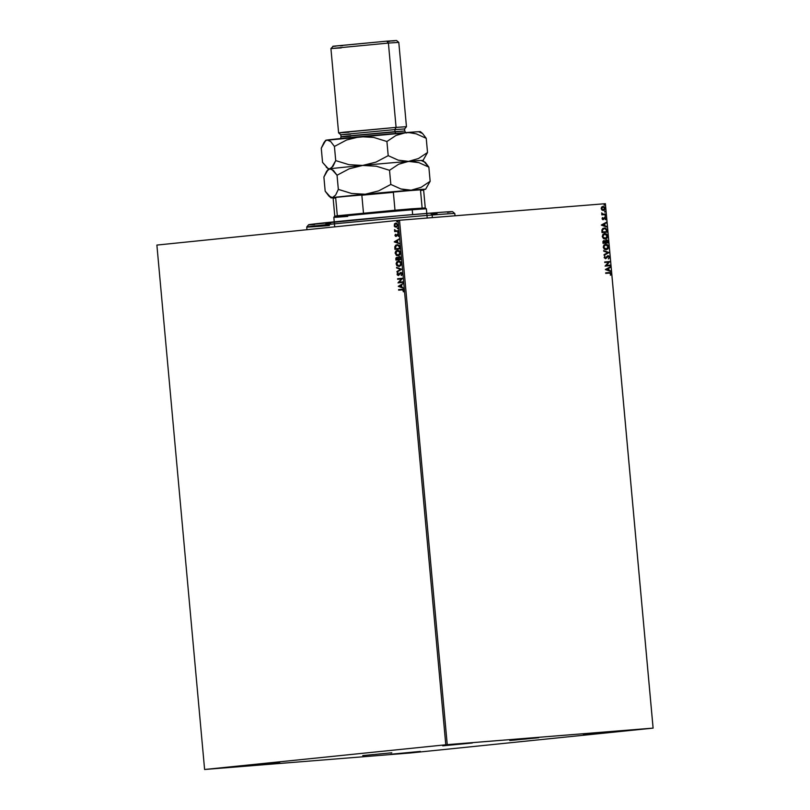 <?xml version="1.0" encoding="UTF-8"?>
<svg xmlns="http://www.w3.org/2000/svg" width="810" height="810" viewBox="0 0 810 810"><rect width="100%" height="100%" fill="white"/><g stroke="black" fill="none" stroke-linecap="round" stroke-linejoin="round"><path stroke-width="1.21" d="M509.733 740.522L538.751 737.738L509.733 740.522M362.748 755.578L391.767 752.794L362.748 755.578M583.403 734.528L613.018 731.683L583.403 734.528M442.716 745.838L472.331 743.003L442.716 745.838M250.057 765.561L279.673 762.726L250.057 765.561M390.744 754.252L420.36 751.417L390.744 754.252M204.606 769.49L156.887 245.076L398.064 220.381L445.783 744.785L204.606 769.49L410.488 752.956L653.113 728.119L605.394 203.715L653.093 728.109L447.242 744.653L399.512 220.249L605.364 203.695L398.064 220.381L156.887 245.076L204.606 769.49L410.488 752.956L653.113 728.119L445.783 744.785L204.636 769.5M394.784 226.78L396.454 227.124L397.73 225.879L396.738 223.307L394.51 223.803L394.288 226.192L395.088 226.76L394.338 225.332L394.784 226.78L396.13 227.185L397.821 224.967L395.756 223.125L394.51 223.803L394.338 225.332L394.51 223.803L396.06 223.104L394.429 224.451L394.784 226.78M397.052 230.82L395.533 230.799L394.561 229.675L395.169 231.012L394.683 231.619L398.328 231.245L398.277 230.698L395.796 230.86L394.561 229.675L395.169 231.012L394.683 231.619L398.328 231.245L398.277 230.698L395.796 230.86M396.313 236.398L394.966 235.467L396.019 236.419L398.166 234.667L398.368 236.368L398.702 234.92L397.447 234.141L395.867 235.872L395.391 234.343L394.966 235.467L395.685 236.398L397.659 234.667L398.368 236.368L398.753 235.173L397.589 234.12L395.948 235.872L395.391 234.343L394.966 235.467L395.685 234.323M394.845 248.295L394.936 249.389L399.938 248.873L399.289 245.572L397.538 244.681L395.766 245.177L394.824 246.766L394.936 249.389L399.938 248.873L399.786 247.202L397.102 244.691L394.865 246.564L394.845 248.295M400.909 259.575L400.606 257.428L399.725 256.628L398.034 257.853L396.91 257.286L395.898 258.056L395.918 260.091L400.909 259.575L400.778 258.137L399.208 256.588L398.034 257.853L396.91 257.286L395.918 260.091L400.909 259.575M401.79 269.264L396.576 267.381L396.637 267.978L400.585 269.345L396.951 271.482L397.011 272.089L401.79 269.264L396.576 267.381L396.637 267.978L400.585 269.345L396.951 271.482L397.011 272.089L401.79 269.264M402.934 281.819L399.219 282.194L402.61 278.215L397.609 278.731L397.659 279.288L401.385 278.903L397.993 282.882L402.985 282.366L402.934 281.819L399.219 282.194L402.61 278.215L397.609 278.731L397.659 279.288L401.385 278.903L397.993 282.882L402.985 282.366L402.934 281.819L399.219 282.194L402.934 281.819M401.973 289.828L403.633 290.446L403.39 291.833L403.846 290.405L402.276 289.251L398.601 289.615L398.652 290.172L402.752 289.818L403.39 291.833L403.846 290.405L403.096 289.302L398.601 289.615L398.652 290.172L402.317 289.808M398.307 286.386L403.512 288.188L401.79 287.003L401.608 284.988L403.086 283.48L398.297 286.294L403.512 288.188L401.79 287.003L401.608 284.988L403.086 283.48L398.307 286.386M401.395 275.552L402.347 273.972L401.325 272.484L399.988 272.889L398.459 274.894L397.619 274.438L398.145 273.243L397.285 273.436L397.275 274.934L398.368 275.481L401.233 273.041L401.831 273.912L401.395 275.552L402.337 273.82L400.849 272.433L398.287 274.934L397.599 274.276L397.801 272.838L397.082 274.317L398.368 275.481L400.889 272.99L401.831 273.912L401.395 275.552M399.036 266.48L400.687 265.629L401.406 263.756L400.758 261.863L398.966 260.931L396.849 261.782L396.13 263.685L396.859 265.66L399.036 266.48L401.385 263.432L398.51 260.942L396.141 264.009L398.986 266.48M398.064 255.768L399.715 254.927L400.373 252.406L399.31 250.715L397.315 250.27L395.867 251.08L395.169 252.659L396.282 255.302L398.064 255.768L400.413 252.73L397.538 250.239L395.169 253.307L398.014 255.778M394.257 241.906L399.462 243.709L397.74 242.524L397.558 240.509L399.036 239.001L394.247 241.815L399.462 243.709L397.74 242.524L397.558 240.509L399.036 239.001L394.257 241.906M398.135 233.037L398.054 232.116L398.135 233.037M397.75 228.795L397.669 227.873L397.75 228.795M397.123 221.869L397.042 220.948L397.123 221.869M601.941 210.033L603.339 210.458L604.574 209.861L605.1 208.271L604.301 206.793L602.792 206.418L601.557 207.188L601.182 208.585L601.941 210.033L603.339 210.458L605.1 208.271L602.964 206.398L601.668 207.046L601.182 208.585L601.941 210.033M604.28 214.103L602.711 214.053L601.668 213.01L602.326 214.255L601.82 214.852L605.607 214.549L605.556 214.002L602.974 214.123L601.708 212.919L602.326 214.255L601.82 214.852L605.607 214.549L604.28 214.103M605.617 219.662L606.032 218.487L605.445 217.536L604.392 217.536L603.126 219.125L602.893 217.89L602.225 218.072L602.235 219.156L603.187 219.672L605.121 217.981L605.617 219.662L606.032 218.487L604.827 217.404L603.126 219.125L602.539 217.586L602.103 218.7L603.187 219.672L604.898 217.961L605.617 219.662M601.931 231.508L602.022 232.591L607.206 232.176L606.781 229.281L605.202 228.015L602.903 228.41L601.962 229.777L602.022 232.591L607.206 232.176L607.054 230.506L606.923 232.197L607.054 230.506L604.28 227.954L601.962 229.777L601.931 231.508M608.188 242.878L607.875 240.732L606.963 239.922L605.202 241.107L603.764 240.57L602.944 241.42L603.004 243.304L608.188 242.878L608.057 241.441L606.427 239.861L605.202 241.107L604.037 240.519L603.004 243.304L608.188 242.878M609.069 252.568L603.663 250.594L603.723 251.191L607.814 252.629L604.037 254.694L604.098 255.292L609.069 252.568L604.078 255.17L609.069 252.568L603.663 250.594L603.723 251.191L607.814 252.629L604.037 254.694L604.098 255.292L609.069 252.568M610.213 265.123L606.356 265.427L609.879 261.519L604.695 261.944L604.746 262.491L608.614 262.187L605.08 266.095L610.254 265.68L610.213 265.123L609.971 265.7L610.213 265.123L606.356 265.427L609.879 261.519L604.695 261.944L604.746 262.491L608.614 262.187L605.08 266.095L610.254 265.68L610.213 265.123M609.191 273.102L610.375 273.294L610.649 275.127L611.125 273.719L610.355 272.595L605.688 272.828L605.738 273.385L609.191 273.102L610.598 273.77L610.649 275.127L611.125 273.719L609.191 272.545L605.688 272.828L605.738 273.385L609.191 273.102M605.394 269.598L610.791 271.492L609.009 270.277L608.816 268.262L610.355 266.784L605.384 269.507L610.791 271.492L609.009 270.277L608.816 268.262L610.355 266.784L605.394 269.598M607.783 255.747L609.616 257.124L608.077 255.717L605.414 258.167L604.432 257.681L605.414 258.167L604.412 257.519L604.918 256.061L604.159 257.529L605.485 258.714L608.118 256.274L609.09 257.205L608.634 258.835L609.626 257.276L608.573 255.768L607.186 256.152L605.414 258.167L604.726 257.651L604.918 256.061L604.179 257.671L605.698 258.684L608.431 256.314L609.09 257.205L608.634 258.835L609.616 257.124L608.34 258.866M606.224 249.733L607.935 248.923L608.664 246.736L607.53 244.711L605.688 244.195L603.956 245.005L603.227 247.222L604.371 249.237L606.224 249.733L608.664 246.736L605.688 244.195L603.227 247.222L606.224 249.733M605.242 239.031L606.953 238.221L607.692 236.034L606.558 234.009L604.716 233.493L602.984 234.303L602.245 236.52L603.399 238.525L605.242 239.031L607.692 236.034L604.716 233.493L602.245 236.52L605.242 239.031M601.344 225.119L606.741 227.013L604.959 225.798L604.776 223.783L606.315 222.304L601.334 225.028L606.741 227.013L604.959 225.798L604.776 223.783L606.315 222.304L601.344 225.119M605.404 216.331L605.313 215.409L605.404 216.331M605.009 212.088L604.928 211.167L605.009 212.088M604.381 205.173L604.301 204.252L604.381 205.173M445.783 744.785L398.064 220.381L399.512 220.249L447.242 744.653L445.783 744.785M653.093 728.109L605.364 203.695L653.093 728.109M605.688 272.838L609.191 272.545L611.125 273.719L610.365 275.157L610.831 273.648L610.062 272.626L605.688 272.838M610.082 266.935L610.416 267.381L608.533 268.292L608.715 270.307L610.73 270.884L610.487 271.38L608.715 270.307L608.533 268.292L610.082 266.935M606.356 269.487L608.452 270.084L606.356 269.487L608.31 268.535L606.356 269.487L608.31 268.535L608.452 270.084L606.356 269.487M604.695 261.944L609.879 261.519L606.062 265.457L609.92 265.154L606.062 265.457L609.596 261.549L604.695 261.944M605.131 258.198L605.769 257.803M608.533 258.734L609.302 256.983L607.915 255.747M603.673 250.725L609.059 252.477L603.673 250.725M605.404 244.225L608.664 246.736L605.931 249.763L607.814 248.751L608.381 246.766L607.46 244.914L605.404 244.225M605.627 244.762L603.47 247.182L605.738 244.752L608.138 246.797L606.163 249.176L604.402 248.812L603.48 247.313L603.906 245.622L605.272 244.802M605.455 244.782L607.227 245.157L608.107 246.544L607.804 248.204L606.356 249.156L603.47 247.182L606.163 249.176L604.685 248.781L603.754 247.151L604.189 245.592L605.738 244.752M603.754 240.55L605.202 241.107L603.754 240.55M606.143 239.892L608.057 241.441L607.895 242.909L607.51 240.61L606.143 239.892M605.364 242.271L606.194 240.448L605.364 242.271M607.318 242.403L605.394 242.554L606.194 240.448L607.601 242.372L605.394 242.554L607.318 242.403M603.146 242.16L603.814 241.107L603.146 242.16M604.857 242.595L603.197 242.737L603.814 241.107L605.141 242.565L603.197 242.737L604.857 242.595M603.936 241.096L604.817 241.35L605.141 242.565L603.48 242.706L603.956 241.096M604.432 233.523L607.692 236.034L604.959 239.061L606.842 238.049L607.409 236.064L606.477 234.211L604.432 233.523M604.655 234.06L602.498 236.48L604.766 234.049L607.166 236.095L605.192 238.474L603.42 238.099L602.529 236.733L602.934 234.92L604.29 234.1M604.483 234.08L606.255 234.454L607.125 235.831L606.832 237.492L605.384 238.454L602.498 236.48L605.192 238.474L603.713 238.069L602.792 236.581L603.217 234.89L604.766 234.049M604.28 227.954L606.771 230.536L606.001 228.612L604.23 227.974M604.331 228.501L606.082 229.21L606.629 231.67L602.508 231.994L602.589 229.665L604.047 228.531L602.194 230.06L602.225 232.024L602.478 230.03L604.331 228.501L606.305 229.605L606.629 231.67L602.225 232.024L606.346 231.701L602.225 232.024L602.296 229.696L603.896 228.552M606.042 222.456L606.366 222.912L604.483 223.813L604.675 225.828L606.69 226.405L606.447 226.901L604.675 225.828L604.483 223.813L606.042 222.456M602.306 225.008L604.402 225.605L602.306 225.008L604.26 224.056L602.306 225.008L604.26 224.056L604.402 225.605L602.306 225.008M602.832 219.156L602.417 217.748L602.275 218.66L603.167 218.994M604.543 217.434L606.032 218.487L605.333 219.692M605.283 218.609L604.614 217.981L602.903 219.702M603.055 219.682L604.614 217.981M605.434 219.591L605.698 218.254L604.645 217.434M605.029 215.44L605.789 215.835L605.111 216.361M605.262 216.331L605.111 215.44M601.769 214.306L602.326 214.255L601.769 214.306M601.648 213.07L602.691 214.144L605.556 214.002L605.323 214.579L605.272 214.032L602.559 214.123L601.648 213.07M604.645 211.197L605.404 211.592L604.726 212.119M604.878 212.078L604.716 211.197M603.217 210.468L604.493 209.648L604.807 208.18L604.007 206.823L602.68 206.428L605.1 208.271L603.055 210.489M602.731 206.985L601.364 208.575L603.025 206.955L604.635 208.312L603.004 209.932L601.354 208.494L602.832 206.975M603.288 209.901L601.364 208.575L603.288 209.901L601.668 208.727L602.893 206.965L604.614 208.14L603.288 209.901M604.017 204.272L604.776 204.677L604.098 205.203M604.25 205.163L604.088 204.282M608.31 268.535L608.452 270.084L606.639 269.457L608.31 268.535M605.647 242.251L605.931 240.681L607.237 240.732L607.601 242.372L605.647 242.251M604.26 224.056L604.402 225.605L602.589 224.977L604.26 224.056M403.633 290.446L402.276 289.808L403.633 290.446M403.501 288.056L398.601 286.365L403.501 288.056M401.547 286.801L401.112 285.272L401.547 286.801M399.512 286.224L401.112 285.272L401.254 286.821L399.512 286.224L401.112 285.272L401.254 286.821L399.512 286.224M398.287 282.852L401.679 278.883L398.287 282.852M397.953 279.258L397.609 278.731L402.61 278.225L397.912 278.701L397.953 279.258M401.183 272.97L402.125 273.891L401.598 275.39L401.092 275.127L402.125 273.891L400.707 273.203M398.662 275.461L397.082 274.317L398.095 272.818M397.892 274.246L398.591 274.914L401.142 272.413L398.591 274.914M397.953 272.95L397.406 274.458L398.56 275.471M397.285 271.917L396.951 271.482L400.879 269.325L396.637 267.978L396.89 267.482L400.879 269.325L397.285 271.917M399.34 266.45L396.141 264.009L398.803 260.921L397.143 261.762L396.434 263.989L397.356 265.822L399.34 266.45M398.854 261.468L400.454 261.984L401.163 263.351L400.606 265.234L399.279 265.903L401.173 263.483L398.672 261.498M398.986 265.923L397.366 265.397L396.667 264.07L397.113 262.308L398.56 261.498L400.687 262.754L400.302 265.255L398.986 265.923L396.657 263.938L398.56 261.498L401.173 263.483L399.279 265.903M397.204 257.266L396.191 258.036L396.212 260.061L395.827 259.068L397.204 257.266L398.328 257.833L399.502 256.557M399.401 256.578L398.328 257.833M399.421 257.135L400.282 257.418L400.646 259.048L398.49 259.271L399.259 257.135L400.585 258.42L399.553 257.114M397.123 257.843L398.277 259.291L396.373 259.483L396.971 257.843L398.247 259.018L397.264 257.813M397.133 257.833L398.277 259.291L396.373 259.483L398.277 259.291L396.373 259.483L396.414 258.198L397.173 257.843M400.292 258.441L400.646 259.048L400.292 258.441L400.342 259.078L398.49 259.271L400.646 259.048L398.49 259.271L398.976 257.215L399.988 257.448L400.292 258.441M398.358 255.747L395.169 253.307L397.832 250.209L396.171 251.059L395.462 253.287L396.373 255.12L398.358 255.747M397.7 250.796L399.32 251.14L400.191 252.649L399.624 254.522L398.105 255.211M398.196 255.19L396.576 254.836L395.665 253.105L396.424 251.292L398.317 250.837L399.806 252.285L399.33 254.553L398.014 255.221L400.201 252.771L398.014 255.221L395.675 253.236L397.589 250.786L400.201 252.771L397.882 250.766M395.24 249.358L394.865 246.564L397.396 244.671L395.31 246.098L395.24 249.358M397.305 245.238L399.188 245.977L399.664 248.346L395.401 248.781L395.361 246.807L397.143 245.248L399.35 246.28L397.447 245.227M399.057 246.311L399.664 248.346L399.613 247.749L399.37 248.376L395.401 248.781L396.07 245.643L397.892 245.288L399.057 246.311M399.451 243.577L394.561 241.886L399.451 243.577M397.507 242.322L397.072 240.793L397.507 242.322M395.462 241.744L397.072 240.793L397.204 242.342L395.462 241.744L397.072 240.793L397.204 242.342L395.462 241.744M395.705 235.366L396.566 235.68L397.892 234.09L396.252 235.842M395.604 234.434L395.3 235.68L396.151 236.398M398.439 233.017L397.68 232.622L398.348 232.095M398.277 232.106L398.287 233.007M394.824 229.756L395.462 230.992L394.976 231.589L394.632 231.073L395.462 230.992L394.48 230.111L394.865 229.655M397.356 230.799L396.728 230.85M398.044 228.764L397.295 228.369L397.963 227.843M397.892 227.863L397.902 228.754M396.11 223.661L397.669 224.988L396.384 226.608L397.669 224.988L395.989 223.671M394.49 225.312L395.817 223.681L397.669 224.988L396.08 226.638L394.49 225.312L395.817 223.681L397.173 224.37L397.072 226.091L395.594 226.608L394.49 225.312M397.416 221.849L396.667 221.454L397.335 220.927M397.264 220.938L397.275 221.839M329.386 225.544A74.348 0.81 -5.2 0 1 306.727 227.013A74.348 0.81 -5.2 0 1 352.137 222.132A74.348 0.81 -5.2 0 1 432.135 215.025L430.525 213.111A72.282 0.79 174.8 0 0 352.745 220.026A72.282 0.79 174.8 0 0 308.6 224.765L400.191 215.673L443.424 212.119L452.071 211.623L447.576 212.412M455.007 215.784L454.805 213.546L452.557 211.663A72.282 0.79 174.8 0 0 430.525 213.111L432.135 215.025A74.348 0.81 -5.2 0 1 454.795 213.536A74.348 0.81 174.8 0 0 432.135 215.025L432.378 217.606L432.135 215.025A74.348 0.81 174.8 0 0 351.763 222.173A74.348 0.81 174.8 0 0 306.727 227.023L308.6 224.765M437.056 213.577L432.408 214.053M330.632 223.337L325.792 223.722M314.594 224.542L309.086 224.826M335.816 197.569L333.841 197.559L336.697 197.154L333.143 198.278L335.684 197.883L337.314 215.774L334.773 216.169L337.314 215.774L335.684 197.883L336.697 197.154L393.356 192.334L394.986 210.225L337.314 215.774L411.409 208.838L394.986 210.225L393.356 192.334L394.399 191.626L419.337 189.621L423.63 190.036L425.26 207.937L411.409 208.838L412.219 209.79A46.464 0.506 -5.2 0 1 426.384 208.869A46.464 0.506 174.8 0 0 412.219 209.79L412.654 214.599L412.219 209.79A46.464 0.506 174.8 0 0 361.979 214.265A46.464 0.506 174.8 0 0 333.831 217.293A46.464 0.506 -5.2 0 1 362.212 214.245A46.464 0.506 -5.2 0 1 412.219 209.79L411.409 208.838L425.26 207.937L426.384 208.869L426.799 213.415M348.614 215.268L337.902 216.067M422.709 208.332L412.594 209.436M347.753 216.391A46.464 0.506 -5.2 0 1 333.831 217.293L334.773 216.169L333.143 198.278L333.7 197.599L386.097 192.355L421.321 189.763M423.63 190.036L419.337 189.621L420.501 190.148L422.132 208.038L420.501 190.148L423.63 190.046L421.089 190.441M361.847 195.21L363.477 213.101L361.847 195.21L393.356 192.334L394.399 191.626L360.723 194.694L361.847 195.21M348.978 132.202L338.59 132.881L344.209 132.162L396.08 127.383L394.834 129.59L404.595 128.952L394.834 129.59L395.027 131.645A2.066 1.438 -94.6 0 0 396.019 133.427A2.066 1.438 85.4 0 1 395.027 131.645L404.777 131.007L404.595 128.952L406.458 126.714L396.08 127.383L406.458 126.704L398.793 42.393L388.405 43.072L398.783 42.383L396.546 40.52L386.785 41.158L388.405 43.072L396.08 127.383L388.405 43.072L330.925 48.57L388.405 43.072L386.785 41.158L394.338 40.854M339.532 138.966C340.251 139.057 340.747 138.338 341.02 136.809L350.781 136.171C343.177 136.809 333.892 137.406 349.95 135.756L395.027 131.645L394.834 129.59L340.838 134.754L394.834 129.59L396.08 127.383L338.6 132.891L330.925 48.57L333.295 46.21L386.785 41.158L332.788 46.322M425.898 188.74L430.15 181.288L428.865 167.133L425.209 162.304L421.615 160.704A47.496 0.516 -5.2 0 0 423.012 160.461L427.528 152.493L418.456 158.537L408.534 161.393L418.851 162.628L428.865 167.133L430.15 181.288L421.078 187.333L411.156 190.188L405.962 190.066L400.839 188.953L390.825 184.447L378.614 190.897L365.239 194.238L351.58 193.469L338.337 189.388L335.634 195.078L332.424 197.599A47.496 0.516 -5.2 0 1 365.239 194.238A47.496 0.516 -5.2 0 1 411.156 190.188L400.839 188.953L390.825 184.447L389.529 170.292L390.825 184.447L378.614 190.897L365.239 194.238L351.58 193.469L338.337 189.388L337.041 175.233L338.337 189.388L335.634 195.078L332.424 197.599L328.86 196.02L325.175 191.17L323.889 177.015L325.175 191.17L330.672 197.306M327.21 170.495L328.941 169.067L331.553 169.098L337.041 175.233L349.252 168.784L362.627 165.442A47.496 0.516 174.8 0 0 329.802 168.804A47.496 0.516 174.8 0 0 328.414 169.057L323.889 177.015L326.592 171.325L329.802 168.804L333.366 170.383L337.041 175.233L349.252 168.784L362.627 165.442L376.285 166.212L389.529 170.292L398.611 164.248L408.534 161.393A47.496 0.516 174.8 0 0 362.627 165.442L376.285 166.212L389.529 170.292L398.611 164.248L405.972 161.737L411.136 161.322L418.851 162.628L428.865 167.133L423.012 160.441A47.496 0.516 174.8 0 0 408.534 161.393A47.496 0.516 -5.2 0 1 423.012 160.461M331.037 197.863L332.424 197.599A47.496 0.516 -5.2 0 0 331.027 197.853L333.548 197.792A47.496 0.516 -5.2 0 1 331.027 197.853L328.86 196.02M423.357 189.479L424.237 189.489A47.496 0.516 -5.2 0 1 423.144 189.631M425.635 189.246L430.15 181.288L421.078 187.333L411.156 190.188A47.496 0.516 -5.2 0 1 425.635 189.246A47.496 0.516 -5.2 0 1 424.237 189.489L422.364 189.732M332.424 197.599L425.108 189.216M327.179 140.019L330.743 141.598L334.429 146.448L346.629 139.988L360.005 136.657A47.496 0.516 174.8 0 0 327.179 140.019A47.496 0.516 174.8 0 0 325.792 140.262L328.05 140.039L330.743 141.598L334.429 146.448L335.715 160.603L333.011 166.293L329.802 168.804A47.496 0.516 -5.2 0 0 328.414 169.067L322.552 162.385L321.266 148.22L323.97 142.54L326.329 140.272L416.451 131.807L420.38 131.655L419.003 131.909L422.587 133.508L420.39 131.655A47.496 0.516 174.8 0 0 405.911 132.607A47.496 0.516 174.8 0 0 360.005 136.657L373.663 137.416L386.917 141.497L395.989 135.452L403.35 132.941L408.513 132.536L416.229 133.832L426.242 138.338L422.587 133.508L426.242 138.338L427.528 152.493L426.242 138.338L416.229 133.832L411.105 132.729L405.911 132.607L395.989 135.452L386.917 141.497L388.203 155.662L375.992 162.111L362.627 165.442L348.958 164.683L335.715 160.603L331.482 168.035L329.802 168.804L328.05 168.51L322.552 162.385L321.266 148.22L325.498 140.788M329.802 168.804A47.496 0.516 -5.2 0 1 362.627 165.442A47.496 0.516 -5.2 0 1 408.534 161.393L398.216 160.157L388.203 155.662L386.917 141.497L373.663 137.416L360.005 136.657L346.629 139.988L334.429 146.448L335.715 160.603L348.958 164.683L362.627 165.442L375.992 162.111L388.203 155.662L398.216 160.157L408.534 161.393L418.456 158.537L427.528 152.493L423.276 159.945M328.05 168.51L326.238 167.235M350.598 134.116L340.838 134.754L341.02 136.809L404.777 131.007C405.587 132.637 406.205 133.255 406.64 132.86M342.549 45.684L340.402 45.856M335.451 46.221L333.011 46.342M389.681 41.361L387.625 41.573M349.545 138.378L351.894 138.186M341.304 47.891L330.925 48.559M306.97 229.706L306.727 227.023M427.214 218.022L426.921 214.842M426.921 214.812L426.829 213.779M334.702 226.871L334.581 225.524M334.56 225.322L334.277 222.203M334.246 221.839L333.831 217.293M325.792 140.262L324.587 141.699M338.6 132.891L340.838 134.754"/></g></svg>
